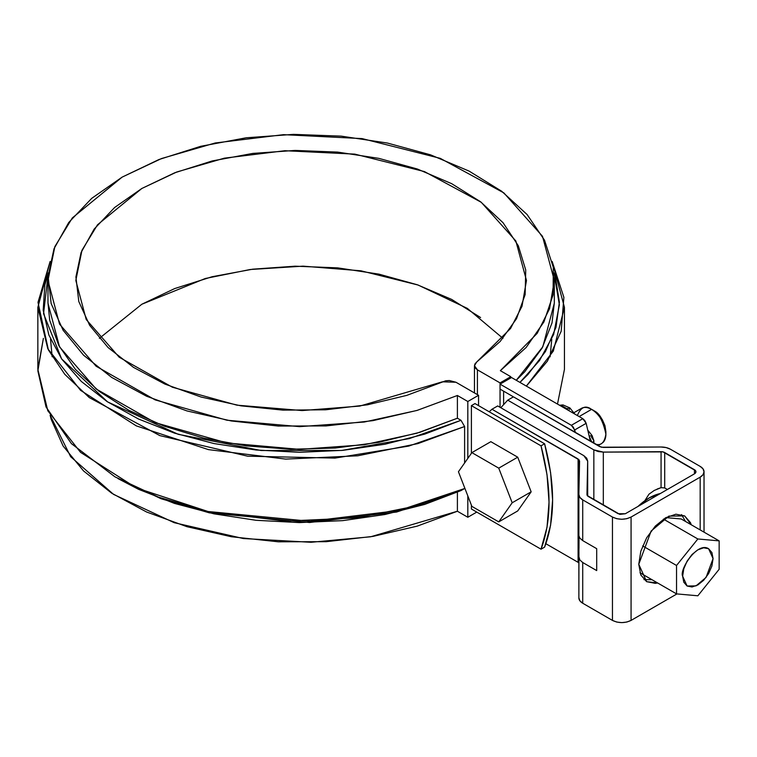 <?xml version="1.0" encoding="UTF-8"?>
<svg xmlns="http://www.w3.org/2000/svg" width="757" height="757" viewBox="0 0 757 757"><rect width="100%" height="100%" fill="white"/><g stroke="black" fill="none" stroke-linecap="round" stroke-linejoin="round"><path stroke-width="1.14" d="M474.98 403.566L544.605 443.763L550.604 472.661L552.619 500.074L550.604 525.159L544.605 547.122L541.028 549.194L547.027 527.232L549.043 502.146L547.027 474.724L541.028 445.835L471.403 405.638L471.403 453.311L471.403 405.638L541.028 445.835L544.605 443.763L541.028 445.835C551.664 486.429 551.664 520.882 541.028 549.194L471.403 508.997L541.028 549.194L544.605 547.122C555.25 518.819 555.25 484.366 544.605 443.763L474.98 403.566L471.403 405.638L474.98 403.566M471.403 508.997L471.403 505.146L471.403 508.997M476.768 512.092L467.817 517.258L467.817 495.92L467.817 517.258L476.768 512.092M467.817 458.401L467.817 401.503L478.556 395.296L478.556 405.638L478.556 395.296L455.932 382.238L449.317 380.534L445.665 380.809L406.802 395.372L367.4 404.815L325.624 409.792L282.967 410.133L240.963 405.837L201.107 397.037L164.846 384.064L133.478 367.372L108.109 347.567L89.667 325.359L78.804 301.541L75.908 276.967L81.084 252.516L94.161 229.078L114.648 207.475L141.824 188.484L174.706 172.795L212.13 160.967L252.734 153.416L295.079 150.425L337.641 152.1L378.897 158.374L417.362 169.019L451.664 183.667L480.572 201.778L503.045 222.709L518.29 245.722L525.737 269.975L525.14 294.596L516.511 318.716L500.169 341.473L476.683 362.035L474.942 363.909L474.459 366.019L475.33 368.082L477.412 369.832L500.046 382.9L510.786 376.693L510.786 377.951L510.786 376.693L500.358 370.675L526.143 347.482L543.933 321.914L553.093 294.861L553.291 267.306L544.529 240.215L527.118 214.553L501.664 191.237L469.085 171.091L430.534 154.835L387.385 143.045L341.17 136.137L293.536 134.368L246.167 137.793L200.756 146.29L158.913 159.547L122.132 177.119L91.711 198.353L68.736 222.511L54.021 248.731L48.088 276.078L51.164 303.576L63.115 330.26L83.535 355.175L111.695 377.431L146.584 396.233L186.97 410.928L231.415 420.987L278.339 426.049L326.078 425.926L372.927 420.646L417.221 410.37L457.398 395.485L416.918 410.464L364.249 422.028L299.602 426.636L226.939 420.22L155.157 399.885L96.139 366.237L59.519 324.1L47.975 280.469L54.864 246.621L72.331 217.921L122.132 177.119L161.525 158.544L215.215 142.978L283.534 134.661L362.101 138.597L440.252 158.345L503.888 192.921L542.485 236.298L554.323 280.469L549.535 308.771L537.177 333.354L500.358 370.675L510.786 376.693L500.046 382.9L477.412 369.832L477.412 394.643L477.412 369.832L474.45 365.697L476.683 362.035L510.578 328.472L522.027 306.207L526.475 280.469L515.858 241L481.282 202.318L424.412 171.574L354.768 154.116L284.925 150.719L224.309 158.175L176.731 172.009L141.824 188.484L97.53 224.763L81.964 250.302L75.823 280.469L86.213 319.511L119.199 357.209L172.369 387.215L236.922 405.165L302.071 410.559L359.802 406.074L442.419 381.812L455.932 382.238L478.556 395.296L467.817 401.503L467.817 458.401M500.046 407.285L500.046 382.9L500.046 407.285M503.623 391.17L503.623 404.115L503.623 391.17M141.824 304.248L174.706 288.559L212.13 276.731L252.734 269.18L295.079 266.19L337.641 267.864L378.897 274.129L417.362 284.783L451.664 299.422L480.572 317.543M50.123 415.233L51.164 419.34L63.115 446.024L83.535 470.93L111.695 493.186L146.584 511.997L186.97 526.692L231.415 536.751L278.339 541.804L326.078 541.69L372.927 536.401L417.221 526.134L457.398 511.24L467.817 517.258L457.398 511.24L457.398 492.201L457.398 511.24L370.675 536.779L311.013 542.286L243.281 538.53L174.195 522.69L113.55 494.387L70.647 456.698L50.123 415.233M47.975 280.469L47.975 303.207L59.519 346.838L96.139 388.975L155.157 422.624L226.939 442.959L299.602 449.374L364.249 444.766L416.918 433.203L457.398 418.224L457.398 395.485L467.817 401.503L457.398 395.485L457.398 418.224L419.965 432.285L378.831 442.325L335.285 448.04L290.669 449.251L246.385 445.92L203.803 438.142L164.25 426.163L128.964 410.37L99.025 391.227L75.388 369.359L58.762 345.429L49.688 320.183L47.975 302.715M554.323 302.819L552.014 322.917L542.116 348.059L524.715 371.801L516.274 380.279L542.845 346.725L554.323 303.207L554.323 280.469M114.969 476.844L161.042 498.731L209.292 512.83L309.518 522.51L396.621 512.025L461.004 490.583L464.609 488.53L464.609 487.64L464.609 488.53L399.005 510.483L310.115 521.289L207.711 511.477L158.402 497.094L114.969 476.844L71.432 443.649L46.026 406.944L37.859 370.873L43.386 338.351L37.85 369.359L47.786 410.729L80.545 452.345L136.307 487.896L208.43 511.637L285.758 521.109L357.692 517.826L417.902 505.61L464.609 488.53L461.004 490.583L424.705 504.417L384.897 514.523L342.722 520.636L299.365 522.585L256.055 520.296L214.032 513.842L174.479 503.414L138.512 489.296L117.95 478.566M464.609 462.972L464.609 426.522L461.004 420.305L457.398 418.224L461.004 420.305L409.282 438.606L341.511 450.472L261.089 450.5L178.188 434.31L107.608 401.91L61.62 358.913L43.546 313.663L48.316 272.861L44.833 285.048L43.196 310.143L48.864 335.029L61.686 359.026L81.311 381.433L107.163 401.617L138.512 419.018L174.479 433.127L214.032 443.564L256.055 450.008L299.365 452.298L342.722 450.358L384.897 444.245L424.705 434.13L461.004 420.305L464.609 426.522L464.609 462.972M557.493 404.077L564.448 369.359L564.448 307.342L552.175 261.477L563.88 297.34L561.174 331.263L547.396 361.165L526.361 386.098L553.329 351.059L564.448 307.342M519.945 382.399L527.913 374.545L545.428 351.56L556.017 327.213L559.385 302.175L555.42 277.176L553.982 272.861L559.376 304.834L553.641 334.49L539.542 360.531L519.945 382.399M50.123 261.477L37.85 307.342L47.786 348.712L80.545 390.328L136.307 425.879L208.43 449.62L285.758 459.102L357.692 455.809L417.902 443.602L464.609 426.522L408.818 446.072L334.973 458.099L247.662 456.187L159.859 435.616L89.269 397.586L64.78 374.318L48.382 349.904L37.992 302.327L50.123 261.477M99.356 338.351L141.824 304.248L205.355 278.481L250.179 269.511L303.084 266.152L360.938 270.807L418.034 285.01L467.343 308.383L502.941 338.351M654.237 490.451L648.948 494.217L644.832 500.718L648.948 494.217L654.237 490.451L661.069 487.65L661.069 451.683A5.062 2.924 180 0 1 664.712 452.544L664.712 487.943L661.069 487.65L661.069 451.683L603.32 452.099L593.848 449.876L593.848 499.696L593.848 449.876L507.729 400.15L513.454 396.848L601.247 447.207L660.975 447.008L666.094 447.567L670.437 449.232L700.178 466.407L703.026 468.867L704.029 471.781L703.026 474.686L700.178 477.147L631.073 517.05L626.805 518.696L621.762 519.274L616.728 518.696L612.451 517.05L582.72 499.885L579.834 497.368L578.868 494.416L579.209 459.934L491.974 409.244L497.699 405.941L583.827 455.657L586.713 458.174L587.678 461.127L587.337 495.608L619.822 514.372L625.339 513.738L694.443 473.844L695.929 471.781L695.541 470.655L663.037 451.901L603.32 452.099L598.2 451.541L593.848 449.876L507.729 400.15L500.803 407.73M507.729 400.15L513.454 396.848L599.582 446.564L603.225 447.425L660.975 447.008A13.162 7.598 180 0 1 670.437 449.232L700.178 466.407A13.162 7.598 180 0 1 704.029 471.781A13.162 7.598 180 0 1 700.178 477.147L700.178 529.928L700.178 477.147L631.073 517.05L631.073 620.409L676.947 593.923L631.073 620.409L626.805 622.055L621.762 622.633L616.728 622.055L612.451 620.409L582.72 603.234L579.834 600.727L578.868 597.775A13.162 7.598 0 0 0 578.868 597.869A13.162 7.598 0 0 0 582.72 603.234L582.72 562.517L579.834 559.962L578.868 556.556L579.029 536.618L578.973 548.456M578.111 562.337L545.873 543.725L578.093 562.328L578.093 458.969L491.974 409.244L489.202 411.78M587.678 461.032L587.678 496.005L587.678 461.127L586.968 494.472A5.062 2.924 180 0 0 586.968 494.51A5.062 2.924 180 0 0 588.454 496.573L618.185 513.738L625.339 513.738L694.443 473.844L694.443 469.709A5.062 2.924 180 0 1 695.929 471.781A5.062 2.924 180 0 1 694.443 473.844L694.443 469.709L664.712 452.544L664.712 487.943L667.371 489.476L664.712 487.943M638.766 564.277L640.81 551.238L646.639 537.811L655.344 526.068L665.621 517.769L675.897 514.202L684.612 515.886L690.431 522.585L691.273 524.79L684.612 515.886L668.866 516.123L651.134 531.036L638.766 564.277L640.81 574.97L646.639 581.669L638.766 564.277M657.672 582.985L655.344 583.354L646.639 581.669L657.672 582.985M685.539 521.478L681.527 514.609M643.989 579.635L651.938 579.682M603.32 452.099L603.32 505.156L603.32 452.099M661.069 487.65L657.104 489.069M578.868 556.821L578.868 597.775M578.868 597.869L578.935 551.957M579.815 538.104L582.72 540.602L596.696 548.674L596.696 570.589L582.72 562.517L582.72 603.234L612.451 620.409L612.451 517.05L582.72 499.885L582.72 540.602L596.696 548.674L596.696 570.589L582.72 562.517L579.834 559.962L578.868 556.556M631.073 517.05L631.073 620.409C624.866 623.304 618.658 623.304 612.451 620.409L612.451 517.05C618.658 519.945 624.866 519.945 631.073 517.05M578.868 494.605L578.868 535.625L579.824 538.113L582.72 540.602L582.72 499.885A13.162 7.598 180 0 1 578.868 494.51A13.162 7.598 180 0 1 578.868 494.416L579.578 461.07L578.093 458.969L578.093 562.328L578.868 562.896M578.868 535.625L578.868 494.51M491.974 409.244L497.699 405.941L583.827 455.657L587.678 461.127M639.977 572.775L676.54 593.885L676.54 565.479L697.85 538.975L719.15 540.877L719.15 569.283L697.85 595.787L676.54 593.885L697.85 595.787L719.15 569.283L719.15 540.877L697.85 538.975L676.54 565.479L676.54 593.885L639.977 572.775M642.674 545.929L676.54 565.479L642.674 545.929M681.196 518.971L719.15 540.877L681.196 518.971L665.914 517.608L681.196 518.971M663.454 519.122L697.85 538.975L663.454 519.122M682.634 576.172L683.789 568.772L687.091 561.174L692.021 554.512L697.85 549.809L703.669 547.784L708.609 548.749L711.902 552.544L713.066 558.6L711.902 565.99L708.609 573.598L703.669 580.25L697.85 584.953L692.021 586.978L687.091 586.022L683.789 582.218L682.634 576.172L687.091 586.022L696.005 585.89L706.054 577.44L713.066 558.6L708.609 548.749C697.443 541.321 679.209 569.775 682.634 576.172M660.331 493.536C652.884 495.097 645.428 499.402 637.971 506.452L649.156 497.926L660.331 493.536M490.848 441.672L517.722 457.19L531.159 491.823L517.722 510.937L498.749 521.895L471.876 506.376L458.439 471.743L471.876 452.629L498.749 468.148L512.186 502.771L498.749 521.895L471.876 506.376L458.439 471.743L471.876 452.629L498.749 468.148L512.186 502.771L498.749 521.895L517.722 510.937L531.159 491.823L512.186 502.771L531.159 491.823L517.722 457.19L498.749 468.148L517.722 457.19L490.848 441.672L471.876 452.629L490.848 441.672M602.96 442.514A20.25 11.696 -120 0 0 604.398 425.983A20.25 11.696 -120 0 0 591.558 409.376L579.124 416.568L591.558 409.376A20.25 11.696 -120 0 0 580.165 409.319M605.884 431.604L604.966 425.727L602.345 419.69L598.427 414.401L593.8 410.673C599.516 413.18 603.537 420.154 605.884 431.604L605.884 434.187C603.102 420.618 598.333 412.347 591.558 409.376C585.568 404.986 580.837 407.039 577.364 415.546M595.116 443.99C600.897 446.091 604.483 442.826 605.884 434.187M590.365 441.246L586.164 423.324L584.849 420.608L582.805 418.687L511.505 377.525L500.055 384.14L500.055 389.107L512.584 396.337L512.584 397.349L512.584 396.337L500.055 389.107L500.055 384.14L571.346 425.302L500.055 384.14L511.505 377.525L582.805 418.687L586.164 423.324L590.365 441.246M591.775 442.06L589.438 436.732L591.775 442.06M560.01 405.534L561.259 405.421L560.01 405.534M566.16 409.083L566.898 408.676L561.259 405.421L562.981 404.929L561.259 405.421L566.898 408.676L566.16 409.083M566.898 408.676L568.138 410.228L566.898 408.676L569.851 407.891L566.898 408.676M591.501 437.168L593.867 440.621L592.93 442.722L593.867 440.621L592.05 435.512L591.501 437.168M569.302 409.546L569.851 407.891L562.981 404.929L559.508 405.241M589.315 436.164L592.05 435.512L589.315 436.164M575.415 432.616L573.39 427.222L571.346 425.302L582.805 418.687L571.346 425.302L574.705 429.938L586.164 423.324L574.705 429.938L575.415 432.616M52.157 356.774L50.53 339.145M37.85 369.359L37.85 307.342M474.45 365.745L474.45 392.93M550.102 356.84L551.768 339.155M704.029 532.152L704.029 471.781M587.678 496.005L587.678 461.051M597.945 445.618L601.692 443.46M573.787 412.792L581.433 408.373M591.558 409.376L593.8 410.673M592.05 435.512L588 430.468M574.828 414.088L569.851 407.891M593.867 443.261L593.867 440.621"/></g></svg>
